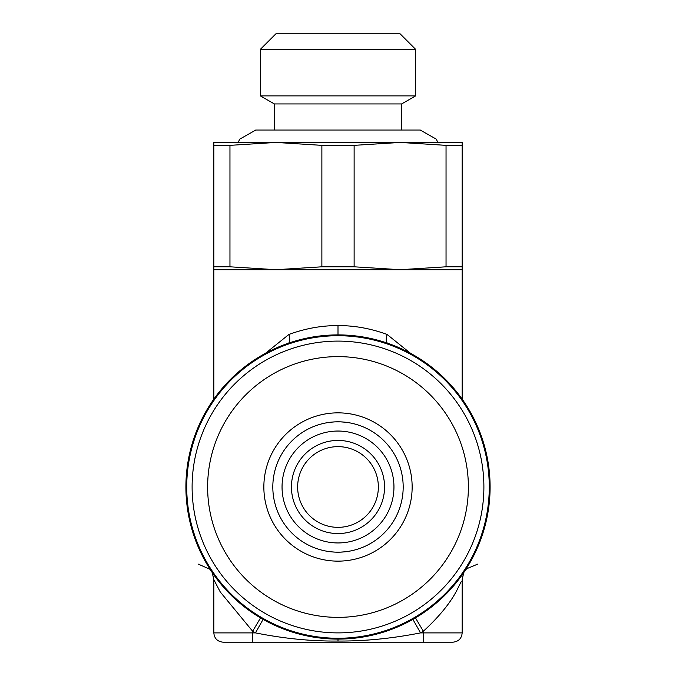 <?xml version="1.0" encoding="UTF-8"?>
<svg xmlns="http://www.w3.org/2000/svg" width="676" height="676" viewBox="0 0 676 676"><rect width="100%" height="100%" fill="white"/><g stroke="black" fill="none" stroke-linecap="round" stroke-linejoin="round"><path stroke-width="1.01" d="M463.787 572.504L464.665 571.203M458.624 579.653L464.725 571.11C464.209 570.688 463.356 573.535 462.164 579.653L462.164 632.888L420.54 632.888C391.894 638.524 364.381 641.245 338 641.034L338.803 641.034M353.886 638.262L354.554 638.195M362.801 637.062L365.792 636.538M387.661 343.231A9.312 3.507 -70.9 0 1 387.069 334.443L410.509 353.295M462.164 269.707L213.836 269.707L213.836 266.8L229.958 266.8L275.918 269.707L321.877 266.8L354.123 266.8L400.082 269.707L446.042 266.8L462.164 266.8L462.164 399.144M288.339 343.231A9.312 3.507 70.9 0 0 288.931 334.443C305.298 328.477 321.658 325.519 338 325.587C354.283 325.511 370.634 328.46 387.069 334.443A9.312 3.507 109.1 0 0 387.703 343.247M354.123 266.8L354.123 145.357L400.082 142.442L462.164 142.442L462.164 266.8M230.136 145.332L213.836 145.357L213.836 142.442L400.082 142.442L446.042 145.357L446.042 266.8M354.123 145.357L321.877 145.357L275.918 142.442L229.958 145.357L229.958 266.8M213.836 145.357L213.836 266.8M462.164 145.357L446.042 145.357M321.877 145.357L321.877 266.8M401.637 103.943L274.363 103.943L260.395 95.882L415.605 95.882L401.637 103.943L401.637 130.029L420.261 130.029L436.29 139.171L437.82 142.442M260.395 49.323L275.918 33.8L400.082 33.8L415.605 49.323L260.395 49.323L260.395 95.882M378.315 485.326L378.349 486.162L378.315 485.326M297.685 485.326L297.651 486.162L297.685 485.326M338 527.348A40.357 40.357 0 0 1 297.643 486.999A40.357 40.357 0 0 1 338 446.642A40.357 40.357 0 0 1 378.357 486.999A40.357 40.357 0 0 1 338 527.348A40.357 40.357 0 0 1 297.643 486.999A40.357 40.357 0 0 1 338 446.642A40.357 40.357 0 0 1 378.357 486.999A40.357 40.357 0 0 1 338 527.348M403.183 486.999A65.183 65.183 0 0 0 338 421.807A65.183 65.183 0 0 0 272.817 486.999A65.183 65.183 0 0 0 338 552.182A65.183 65.183 0 0 0 403.183 486.999M330.387 422.255L334.485 421.909M334.966 421.883L340.712 421.866M340.848 421.875L345.487 422.238M345.487 551.751L340.704 552.123M340.679 552.123L334.958 552.115M334.561 552.089L330.387 551.734M412.149 486.999A74.149 74.149 0 0 1 338 561.139A74.149 74.149 0 0 1 263.851 486.999A74.149 74.149 0 0 1 338 412.85A74.149 74.149 0 0 1 412.149 486.999M468.375 486.999A130.375 130.375 0 0 0 338 356.624A130.375 130.375 0 0 0 207.625 486.999A130.375 130.375 0 0 0 338 617.365A130.375 130.375 0 0 0 468.375 486.999M483.889 486.999A145.889 145.889 0 0 0 338 341.101A145.889 145.889 0 0 0 192.111 486.999A145.889 145.889 0 0 0 338 632.888A145.889 145.889 0 0 0 483.889 486.999M263.108 619.377L255.46 632.888C284.072 638.609 311.577 641.321 338 641.034L338 639.099A152.1 152.1 0 0 0 490.1 486.999A152.1 152.1 0 0 0 338 334.899A152.1 152.1 0 0 0 185.9 486.999A152.1 152.1 0 0 0 338 639.099A152.1 152.1 0 0 0 490.1 486.999A152.1 152.1 0 0 0 338 334.899L338 325.587M252.106 612.515L244.94 607.31M243.504 606.186L239.329 602.747M238.89 602.367L233.769 597.77M233.288 597.314L213.498 574.363M213.464 574.321L211.774 571.854M211.875 572.006L216.092 577.955M329.618 638.862L321.438 638.195M313.216 637.062L305.037 635.482M297.034 633.48L272.512 624.278M304.834 338.558L321.472 335.795M265.491 353.295L288.931 334.443M354.494 335.795L371.116 338.541M461.176 581.715L458.624 586.717C452.32 600.533 440.566 615.38 423.362 631.249A167.623 167.623 0 0 1 420.54 632.888L412.892 619.377L398.51 626.542M382.439 632.457L366.645 636.37M364.313 636.8L351.875 638.465M460.255 577.481L454.796 584.436M447.132 592.945L445.247 594.846M438.192 601.437L428.094 609.541M416.044 617.551L415.461 617.898L423.362 631.249L423.362 642.2L223.148 642.2C217.444 641.6 214.334 638.49 213.836 632.888L255.46 632.888A167.623 167.623 0 0 1 252.638 631.249L220.266 591.973L213.836 579.653C212.298 572.623 211.436 569.767 211.25 571.076L209.805 569.217L198.313 564.13M462.164 632.888C461.666 638.49 458.556 641.6 452.852 642.2L423.362 642.2M312.397 636.927L313.115 637.045M321.691 638.22L329.423 638.854M260.539 617.898L252.638 631.249L252.638 642.2M338 533.558A46.559 46.559 0 0 1 291.44 486.999A46.559 46.559 0 0 1 338 440.431A46.559 46.559 0 0 1 384.56 486.999A46.559 46.559 0 0 1 338 533.558M338 542.946A55.956 55.956 0 0 1 282.044 486.999A55.956 55.956 0 0 1 338 431.043A55.956 55.956 0 0 1 393.956 486.999A55.956 55.956 0 0 1 338 542.946M338 335.727A151.272 151.272 0 0 1 489.272 486.999A151.272 151.272 0 0 1 338 638.262A151.272 151.272 0 0 1 186.728 486.999A151.272 151.272 0 0 1 338 335.727M274.363 130.029L274.363 103.943M415.605 49.323L415.605 95.882M477.687 564.13L466.634 568.753L464.75 571.076C464.556 569.792 463.694 572.648 462.164 579.653M460.288 577.439L458.159 580.245M455.556 583.506L454.745 584.495M436.257 603.093L428.145 609.507M213.836 269.707L213.836 399.144M324.767 638.516L322.258 638.279M211.926 572.09L211.554 571.541M464.133 571.997L463.804 572.479M461.666 575.546L460.635 576.974M351.9 638.457L367.245 636.26M371.766 635.296L374.09 634.756M378.205 633.682L398.925 626.365M212.864 573.459L215.762 577.507M219.049 581.783L222.674 586.16M230.355 594.457L235.797 599.646M244.864 607.242L248.413 609.913M248.793 610.191L251.599 612.169M213.836 579.653L213.836 632.888M238.18 142.442L239.71 139.171L255.739 130.029L420.261 130.029"/></g></svg>
